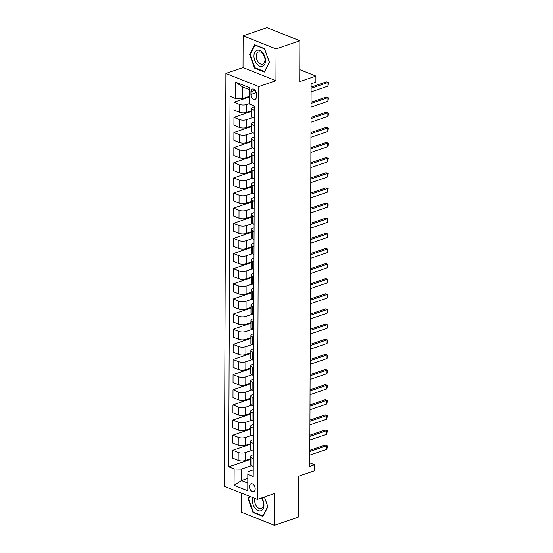 <?xml version="1.0" encoding="UTF-8"?>
<svg xmlns="http://www.w3.org/2000/svg" width="553" height="553" viewBox="0 0 553 553"><rect width="100%" height="100%" fill="white"/><g stroke="black" fill="none" stroke-linecap="round" stroke-linejoin="round"><path stroke-width="0.83" d="M255.175 488.866A4.168 2.647 -108.9 0 0 250.979 483.785A4.168 2.647 -108.9 0 0 249.479 486.592A4.168 2.647 -108.9 0 0 253.675 491.672A4.168 2.647 -108.9 0 0 255.175 488.866M241.543 493.131L241.481 512.223L274.392 525.35L298.198 517.2L298.337 476.34L314.526 470.797L314.546 464.741L309.798 462.847M225.894 73.452L224.449 486.315L257.366 499.435L258.804 86.572L225.894 73.452L243.03 67.584L275.94 80.703L276.058 48.92L243.14 35.8L243.03 67.584M243.14 35.8L266.947 27.65L299.857 40.777L299.719 81.637L315.901 76.093L299.761 69.657M276.058 48.92L299.857 40.777M315.901 76.093L315.881 82.148L311.125 83.779L309.784 466.373L314.546 464.741M250.944 91.805L250.938 94.466A4.037 2.565 -108.9 0 0 255.002 99.388A4.037 2.565 -108.9 0 0 256.454 96.671L256.461 94.003A4.037 2.565 -108.9 0 0 252.396 89.081A4.037 2.565 -108.9 0 0 250.944 91.805L255.209 90.346M249.175 89.607L242.829 87.084L242.788 98.579L235.426 98.469L230.041 96.319L228.748 466.808L250.468 459.37M235.426 98.469L235.481 82.121L249.182 87.581L249.12 103.929L254.504 106.072L253.212 476.562L247.827 474.419L247.772 490.76L234.071 485.299L234.133 468.958L228.748 466.808M275.94 80.703L258.804 86.572M274.392 525.35L274.502 493.566L257.366 499.435M247.827 474.419L248.083 471.695L253.233 469.932M253.274 458.472L251.885 457.912A5.212 1.929 -179.8 0 1 250.481 456.591A5.212 1.929 -179.8 0 1 252.133 455.188L253.288 454.794M253.329 443.333L251.933 442.78A5.212 1.929 -179.8 0 1 250.53 441.46A5.212 1.929 -179.8 0 1 252.189 440.057L253.343 439.663M253.378 428.202L251.988 427.642A5.212 1.929 -179.8 0 1 250.585 426.322A5.212 1.929 -179.8 0 1 252.237 424.925L253.392 424.524M253.433 413.063L252.044 412.51A5.212 1.929 -179.8 0 1 250.64 411.19A5.212 1.929 -179.8 0 1 252.292 409.787L253.447 409.393M253.488 397.932L252.092 397.379A5.212 1.929 -179.8 0 1 250.689 396.052A5.212 1.929 -179.8 0 1 252.341 394.655L253.502 394.261M253.537 382.8L252.147 382.241A5.212 1.929 -179.8 0 1 250.744 380.92A5.212 1.929 -179.8 0 1 252.396 379.517L253.551 379.123M253.592 367.662L252.196 367.109A5.212 1.929 -179.8 0 1 250.792 365.789A5.212 1.929 -179.8 0 1 252.451 364.386L253.606 363.992M253.647 352.531L252.251 351.971A5.212 1.929 -179.8 0 1 250.848 350.65A5.212 1.929 -179.8 0 1 252.5 349.254L253.654 348.853M253.696 337.392L252.306 336.839A5.212 1.929 -179.8 0 1 250.903 335.519A5.212 1.929 -179.8 0 1 252.555 334.116L253.709 333.722M253.751 322.261L252.355 321.708A5.212 1.929 -179.8 0 1 250.951 320.381A5.212 1.929 -179.8 0 1 252.61 318.984L253.765 318.59M253.806 307.129L252.41 306.569A5.212 1.929 -179.8 0 1 251.007 305.249A5.212 1.929 -179.8 0 1 252.659 303.846L253.813 303.452M253.855 291.991L252.465 291.438A5.212 1.929 -179.8 0 1 251.062 290.118A5.212 1.929 -179.8 0 1 252.714 288.714L253.868 288.32M253.91 276.859L252.514 276.3A5.212 1.929 -179.8 0 1 251.11 274.979A5.212 1.929 -179.8 0 1 252.769 273.583L253.924 273.182M253.958 261.721L252.569 261.168A5.212 1.929 -179.8 0 1 251.166 259.848A5.212 1.929 -179.8 0 1 252.818 258.445L253.972 258.051M254.014 246.59L252.624 246.037A5.212 1.929 -179.8 0 1 251.221 244.709A5.212 1.929 -179.8 0 1 252.873 243.313L254.027 242.912M254.069 231.451L252.673 230.898A5.212 1.929 -179.8 0 1 251.269 229.578A5.212 1.929 -179.8 0 1 252.928 228.175L254.083 227.781M254.117 216.32L252.728 215.767A5.212 1.929 -179.8 0 1 251.325 214.44A5.212 1.929 -179.8 0 1 252.977 213.043L254.131 212.649M254.173 201.188L252.783 200.628A5.212 1.929 -179.8 0 1 251.38 199.308A5.212 1.929 -179.8 0 1 253.032 197.905L254.186 197.511M254.228 186.05L252.832 185.497A5.212 1.929 -179.8 0 1 251.428 184.177A5.212 1.929 -179.8 0 1 253.08 182.773L254.242 182.379M254.276 170.918L252.887 170.365A5.212 1.929 -179.8 0 1 251.484 169.038A5.212 1.929 -179.8 0 1 253.136 167.642L254.29 167.241M254.332 155.78L252.935 155.227A5.212 1.929 -179.8 0 1 251.532 153.907A5.212 1.929 -179.8 0 1 253.191 152.504L254.345 152.11M254.387 140.649L252.991 140.096A5.212 1.929 -179.8 0 1 251.587 138.768A5.212 1.929 -179.8 0 1 253.239 137.372L254.394 136.978M254.435 125.517L253.046 124.957A5.212 1.929 -179.8 0 1 251.643 123.637A5.212 1.929 -179.8 0 1 253.295 122.234L254.449 121.84M254.491 110.379L253.094 109.826A5.212 1.929 -179.8 0 1 251.691 108.506A5.212 1.929 -179.8 0 1 253.35 107.102L254.504 106.708M247.813 478.393L241.461 480.571L247.799 483.101M249.147 96.409L242.788 98.579M249.126 103.667L246.762 104.476A5.212 1.929 -179.8 0 1 239.401 104.365L234.016 102.215L249.147 97.038M251.684 110.655L246.735 112.349A5.212 1.929 -179.8 0 1 239.373 112.231L233.988 110.088L234.016 102.215M252.735 117.547L246.714 119.614A5.212 1.929 -179.8 0 1 239.345 119.496L233.96 117.354L251.684 111.284M251.636 125.787L246.686 127.48A5.212 1.929 -179.8 0 1 239.318 127.37L233.933 125.22L233.96 117.354M252.686 132.685L246.659 134.745A5.212 1.929 -179.8 0 1 239.29 134.635L233.912 132.485L251.629 126.416M251.58 140.925L246.631 142.619A5.212 1.929 -179.8 0 1 239.262 142.501L233.884 140.358L233.912 132.485M252.631 147.817L246.603 149.884A5.212 1.929 -179.8 0 1 239.242 149.766L233.857 147.616L251.58 141.554M251.525 156.057L246.576 157.75A5.212 1.929 -179.8 0 1 239.214 157.633L233.829 155.49L233.857 147.616M252.583 162.955L246.555 165.015A5.212 1.929 -179.8 0 1 239.186 164.898L233.808 162.755L251.525 156.686M251.477 171.188L246.527 172.882A5.212 1.929 -179.8 0 1 239.159 172.771L233.781 170.621L233.808 162.755M252.527 178.087L246.5 180.147A5.212 1.929 -179.8 0 1 239.131 180.036L233.753 177.886L251.47 171.824M251.421 186.326L246.472 188.02A5.212 1.929 -179.8 0 1 239.103 187.902L233.725 185.76L233.753 177.886M252.472 193.218L246.451 195.285A5.212 1.929 -179.8 0 1 239.083 195.168L233.698 193.025L251.421 186.955M251.366 201.458L246.424 203.151A5.212 1.929 -179.8 0 1 239.055 203.041L233.67 200.891L233.698 193.025M252.424 208.357L246.396 210.416A5.212 1.929 -179.8 0 1 239.027 210.306L233.649 208.156L251.366 202.094M251.318 216.596L246.368 218.29A5.212 1.929 -179.8 0 1 239 218.172L233.622 216.029L233.649 208.156M252.368 223.488L246.341 225.555A5.212 1.929 -179.8 0 1 238.979 225.437L233.594 223.294L251.311 217.225M251.262 231.728L246.313 233.421A5.212 1.929 -179.8 0 1 238.951 233.304L233.566 231.161L233.594 223.294M252.313 238.626L246.292 240.686A5.212 1.929 -179.8 0 1 238.924 240.569L233.539 238.426L251.262 232.357M251.207 246.859L246.265 248.553A5.212 1.929 -179.8 0 1 238.896 248.442L233.511 246.292L233.539 238.426M252.265 253.758L246.237 255.818A5.212 1.929 -179.8 0 1 238.868 255.707L233.49 253.557L251.207 247.495M251.159 261.998L246.209 263.691A5.212 1.929 -179.8 0 1 238.841 263.574L233.463 261.431L233.49 253.557M252.209 268.889L246.182 270.956A5.212 1.929 -179.8 0 1 238.82 270.839L233.435 268.696L251.159 262.627M251.103 277.129L246.154 278.823A5.212 1.929 -179.8 0 1 238.792 278.712L233.407 276.562L233.435 268.696M252.154 284.028L246.133 286.088A5.212 1.929 -179.8 0 1 238.765 285.977L233.38 283.827L251.103 277.765M251.055 292.267L246.106 293.961A5.212 1.929 -179.8 0 1 238.737 293.843L233.352 291.701L233.38 283.827M252.106 299.159L246.078 301.226A5.212 1.929 -179.8 0 1 238.709 301.109L233.331 298.966L251.048 292.896M251 307.399L246.05 309.092A5.212 1.929 -179.8 0 1 238.682 308.975L233.304 306.832L233.331 298.966M252.05 314.298L246.023 316.357A5.212 1.929 -179.8 0 1 238.661 316.24L233.276 314.097L251 308.028M250.944 322.53L245.995 324.231A5.212 1.929 -179.8 0 1 238.633 324.113L233.248 321.964L233.276 314.097M251.995 329.429L245.974 331.489A5.212 1.929 -179.8 0 1 238.606 331.378L233.221 329.229L250.944 323.166M250.896 337.669L245.947 339.362A5.212 1.929 -179.8 0 1 238.578 339.245L233.193 337.102L233.221 329.229M251.947 344.56L245.919 346.627A5.212 1.929 -179.8 0 1 238.55 346.51L233.172 344.367L250.889 338.298M250.841 352.8L245.891 354.494A5.212 1.929 -179.8 0 1 238.523 354.383L233.145 352.233L233.172 344.367M251.892 359.699L245.864 361.759A5.212 1.929 -179.8 0 1 238.502 361.648L233.117 359.498L250.841 353.436M250.786 367.939L245.836 369.632A5.212 1.929 -179.8 0 1 238.474 369.515L233.09 367.372L233.117 359.498M251.843 374.83L245.815 376.897A5.212 1.929 -179.8 0 1 238.447 376.78L233.069 374.637L250.786 368.568M250.737 383.07L245.788 384.764A5.212 1.929 -179.8 0 1 238.419 384.653L233.041 382.503L233.069 374.637M251.788 389.969L245.76 392.029A5.212 1.929 -179.8 0 1 238.391 391.911L233.013 389.768L250.73 383.699M250.682 398.201L245.732 399.902A5.212 1.929 -179.8 0 1 238.364 399.784L232.986 397.642L233.013 389.768M251.733 405.1L245.712 407.16A5.212 1.929 -179.8 0 1 238.343 407.049L232.958 404.9L250.682 398.837M250.627 413.34L245.684 415.033A5.212 1.929 -179.8 0 1 238.315 414.916L232.931 412.773L232.958 404.9M251.684 420.232L245.656 422.298A5.212 1.929 -179.8 0 1 238.288 422.181L232.91 420.038L250.627 413.969M250.578 428.471L245.629 430.165A5.212 1.929 -179.8 0 1 238.26 430.054L232.882 427.904L232.91 420.038M251.629 435.37L245.601 437.43A5.212 1.929 -179.8 0 1 238.239 437.319L232.854 435.17L250.571 429.107M250.523 443.61L245.573 445.303A5.212 1.929 -179.8 0 1 238.212 445.186L232.827 443.043L232.854 435.17M251.574 450.501L245.553 452.568A5.212 1.929 -179.8 0 1 238.184 452.451L232.799 450.308L250.523 444.239M250.468 458.741L245.525 460.435A5.212 1.929 -179.8 0 1 238.156 460.324L232.772 458.174L232.799 450.308M251.525 465.64L241.495 469.068L241.461 480.571L234.071 485.299M254.463 118.252L253.067 117.692A5.212 1.929 -179.8 0 1 251.663 116.372L251.691 108.506M254.408 133.384L253.018 132.831A5.212 1.929 -179.8 0 1 251.615 131.51L251.643 123.637M254.359 148.522L252.963 147.962A5.212 1.929 -179.8 0 1 251.56 146.642L251.587 138.768M254.304 163.653L252.908 163.1A5.212 1.929 -179.8 0 1 251.504 161.773L251.532 153.907M254.249 178.785L252.859 178.232A5.212 1.929 -179.8 0 1 251.456 176.912L251.484 169.038M254.2 193.923L252.804 193.363A5.212 1.929 -179.8 0 1 251.401 192.043L251.428 184.177M254.145 209.055L252.756 208.502A5.212 1.929 -179.8 0 1 251.352 207.181L251.38 199.308M254.09 224.193L252.7 223.633A5.212 1.929 -179.8 0 1 251.297 222.313L251.325 214.44M254.041 239.325L252.645 238.772A5.212 1.929 -179.8 0 1 251.242 237.444L251.269 229.578M253.986 254.456L252.597 253.903A5.212 1.929 -179.8 0 1 251.193 252.583L251.221 244.709M253.931 269.594L252.541 269.034A5.212 1.929 -179.8 0 1 251.138 267.714L251.166 259.848M253.882 284.726L252.486 284.173A5.212 1.929 -179.8 0 1 251.083 282.853L251.11 274.979M253.827 299.864L252.438 299.304A5.212 1.929 -179.8 0 1 251.034 297.984L251.062 290.118M253.779 314.996L252.382 314.443A5.212 1.929 -179.8 0 1 250.979 313.116L251.007 305.249M253.723 330.127L252.327 329.574A5.212 1.929 -179.8 0 1 250.924 328.254L250.951 320.381M253.668 345.266L252.279 344.706A5.212 1.929 -179.8 0 1 250.875 343.385L250.903 335.519M253.62 360.397L252.223 359.844A5.212 1.929 -179.8 0 1 250.82 358.524L250.848 350.65M253.564 375.535L252.168 374.975A5.212 1.929 -179.8 0 1 250.765 373.655L250.792 365.789M253.509 390.667L252.12 390.114A5.212 1.929 -179.8 0 1 250.716 388.787L250.744 380.92M253.461 405.798L252.064 405.245A5.212 1.929 -179.8 0 1 250.661 403.925L250.689 396.052M253.405 420.937L252.016 420.384A5.212 1.929 -179.8 0 1 250.613 419.056L250.64 411.19M253.35 436.068L251.961 435.515A5.212 1.929 -179.8 0 1 250.557 434.195L250.585 426.322M253.302 451.207L251.905 450.647A5.212 1.929 -179.8 0 1 250.502 449.326L250.53 441.46M234.133 468.958L241.495 469.068M253.246 466.338L251.857 465.785A5.212 1.929 -179.8 0 1 250.454 464.465L250.481 456.591M242.829 87.084L235.481 82.121M249.631 54.45L254.546 68.109L264.458 72.063L269.456 62.358L264.541 48.699L254.629 44.745L249.631 54.45L250.274 54.229M249.389 496.255L248.076 498.792L252.998 512.451L262.903 516.405L267.901 506.7L264.417 497.023M255.223 67.881L254.546 68.109M253.675 512.223L252.998 512.451M248.719 498.571L248.076 498.792M311.104 88.28L327.984 82.508L326.381 81.865L328.551 82.722L327.97 86.137L311.09 91.916M311.111 87.091L326.381 81.865M327.97 86.137L327.984 82.508L328.551 82.722M311.056 103.418L327.929 97.639L326.325 97.003L328.496 97.86L327.915 101.268L311.042 107.047M311.056 102.229L326.325 97.003M327.915 101.268L327.929 97.639L328.496 97.86M311 118.549L327.874 112.771L326.277 112.135L328.447 112.992L328.441 114.81L327.867 116.407L310.986 122.185M311.007 117.36L326.277 112.135M327.867 116.407L327.874 112.771L328.447 112.992M310.945 133.688L327.825 127.909L326.222 127.266L328.392 128.123L327.811 131.538L310.938 137.317M310.952 132.499L326.222 127.266M327.811 131.538L327.825 127.909L328.392 128.123M310.897 148.819L327.77 143.04L326.173 142.404L328.337 143.262L328.33 145.08L327.756 146.676L310.883 152.448M310.897 147.63L326.173 142.404M327.756 146.676L327.77 143.04L328.337 143.262M262.599 66.305A8.468 5.378 -108.9 0 0 264.756 56.399A8.468 5.378 -108.9 0 0 256.869 50.371A8.468 5.378 -108.9 0 0 254.712 60.277A8.468 5.378 -108.9 0 0 262.599 66.305M262.772 64.072A6.415 4.071 -108.9 0 0 264.431 56.648A6.415 4.071 -108.9 0 0 258.521 51.975A6.415 4.071 -108.9 0 0 258.431 52.01A6.415 4.071 -108.9 0 0 256.772 59.434A6.415 4.071 -108.9 0 0 262.675 64.107A6.415 4.071 -108.9 0 0 262.772 64.072M250.129 54.512L254.968 45.104L264.576 48.934L269.339 62.171L264.493 71.572L254.892 67.743L250.129 54.512M252.818 497.624A8.468 5.378 -108.9 0 0 252.396 500.375A8.468 5.378 -108.9 0 0 258.154 510.55A8.468 5.378 -108.9 0 0 263.961 504.986A8.468 5.378 -108.9 0 0 261.776 497.921M255.009 498.495A6.415 4.071 -108.9 0 0 254.67 500.638A6.415 4.071 -108.9 0 0 261.127 508.449A6.415 4.071 -108.9 0 0 263.428 504.129A6.415 4.071 -108.9 0 0 261.258 498.101M264.375 497.036L267.783 506.513L262.945 515.914L253.343 512.085L248.58 498.854L249.825 496.428M310.841 163.951L327.715 158.179L326.118 157.536L328.288 158.393L327.708 161.808L310.827 167.587M310.848 162.769L326.118 157.536M327.708 161.808L327.715 158.179L328.288 158.393M310.786 179.089L327.666 173.31L326.063 172.674L328.233 173.531L327.653 176.939L310.779 182.718M310.793 177.9L326.063 172.674M327.653 176.939L327.666 173.31L328.233 173.531M310.738 194.221L327.611 188.442L326.014 187.806L328.178 188.663L327.597 192.078L310.724 197.856M310.738 193.032L326.014 187.806M327.597 192.078L327.611 188.442L328.178 188.663M310.682 209.359L327.563 203.58L325.959 202.937L328.129 203.794L328.123 205.612L327.549 207.209L310.668 212.988M310.689 208.17L325.959 202.937M327.549 207.209L327.563 203.58L328.129 203.794M310.634 224.49L327.507 218.712L325.904 218.076L328.074 218.933L328.067 220.751L327.494 222.347L310.62 228.119M310.634 223.301L325.904 218.076M327.494 222.347L327.507 218.712L328.074 218.933M310.579 239.622L327.452 233.85L325.855 233.207L328.019 234.064L328.012 235.882L327.438 237.479L310.565 243.258M310.579 238.44L325.855 233.207M327.438 237.479L327.452 233.85L328.019 234.064M310.523 254.76L327.404 248.981L325.8 248.345L327.97 249.203L327.39 252.617L310.51 258.389M310.53 253.571L325.8 248.345M327.39 252.617L327.404 248.981L327.97 249.203M310.475 269.892L327.348 264.113L325.745 263.477L327.915 264.334L327.335 267.749L310.461 273.528M310.475 268.703L325.745 263.477M327.335 267.749L327.348 264.113L327.915 264.334M310.42 285.03L327.293 279.251L325.696 278.615L327.86 279.465L327.86 281.283L327.286 282.88L310.406 288.659M310.427 283.841L325.696 278.615M327.286 282.88L327.293 279.251L327.86 279.465M310.364 300.161L327.245 294.383L325.641 293.747L327.811 294.604L327.231 298.019L310.351 303.797M310.371 298.973L325.641 293.747M327.231 298.019L327.245 294.383L327.811 294.604M310.316 315.293L327.189 309.521L325.586 308.878L327.756 309.735L327.749 311.553L327.176 313.15L310.302 318.929M310.316 314.111L325.586 308.878M327.176 313.15L327.189 309.521L327.756 309.735M310.261 330.431L327.134 324.652L325.537 324.017L327.708 324.874L327.127 328.288L310.247 334.06M310.268 329.242L325.537 324.017M327.127 328.288L327.134 324.652L327.708 324.874M310.205 345.563L327.086 339.791L325.482 339.148L327.653 340.005L327.072 343.42L310.198 349.199M310.212 344.374L325.482 339.148M327.072 343.42L327.086 339.791L327.653 340.005M310.157 360.701L327.03 354.922L325.434 354.286L327.597 355.137L327.59 356.955L327.017 358.551L310.143 364.33M310.157 359.512L325.434 354.286M327.017 358.551L327.03 354.922L327.597 355.137M310.102 375.833L326.982 370.054L325.378 369.418L327.549 370.275L326.968 373.69L310.088 379.469M310.109 374.644L325.378 369.418M326.968 373.69L326.982 370.054L327.549 370.275M310.046 390.971L326.927 385.192L325.323 384.549L327.494 385.406L326.913 388.821L310.039 394.6M310.053 389.782L325.323 384.549M326.913 388.821L326.927 385.192L327.494 385.406M309.998 406.102L326.871 400.324L325.275 399.688L327.438 400.545L326.858 403.96L309.984 409.732M309.998 404.914L325.275 399.688M326.858 403.96L326.871 400.324L327.438 400.545M309.943 421.234L326.823 415.462L325.219 414.819L327.39 415.676L326.809 419.091L309.929 424.87M309.95 420.045L325.219 414.819M326.809 419.091L326.823 415.462L327.39 415.676M309.894 436.372L326.768 430.593L325.164 429.958L327.335 430.815L326.754 434.223L309.88 440.001M309.894 435.183L325.164 429.958M326.754 434.223L326.768 430.593L327.335 430.815M309.839 451.504L326.712 445.725L325.116 445.089L327.279 445.946L327.272 447.764L326.699 449.361L309.825 455.14M309.846 450.315L325.116 445.089M326.699 449.361L326.712 445.725L327.279 445.946M246.735 112.349L246.762 104.476M246.686 127.48L246.714 119.614M246.631 142.619L246.659 134.745M246.576 157.75L246.603 149.884M246.527 172.882L246.555 165.015M246.472 188.02L246.5 180.147M246.424 203.151L246.451 195.285M246.368 218.29L246.396 210.416M246.313 233.421L246.341 225.555M246.265 248.553L246.292 240.686M246.209 263.691L246.237 255.818M246.154 278.823L246.182 270.956M246.106 293.961L246.133 286.088M246.05 309.092L246.078 301.226M245.995 324.231L246.023 316.357M245.947 339.362L245.974 331.489M245.891 354.494L245.919 346.627M245.836 369.632L245.864 361.759M245.788 384.764L245.815 376.897M245.732 399.902L245.76 392.029M245.684 415.033L245.712 407.16M245.629 430.165L245.656 422.298M245.573 445.303L245.601 437.43M245.525 460.435L245.553 452.568M239.373 112.231L239.401 104.365M253.067 117.692L253.094 109.826M253.018 132.831L253.046 124.957M239.318 127.37L239.345 119.496M252.963 147.962L252.991 140.096M239.262 142.501L239.29 134.635M252.908 163.1L252.935 155.227M239.214 157.633L239.242 149.766M252.859 178.232L252.887 170.365M239.159 172.771L239.186 164.898M252.804 193.363L252.832 185.497M239.103 187.902L239.131 180.036M252.756 208.502L252.783 200.628M239.055 203.041L239.083 195.168M252.7 223.633L252.728 215.767M239 218.172L239.027 210.306M252.645 238.772L252.673 230.898M238.951 233.304L238.979 225.437M252.597 253.903L252.624 246.037M238.896 248.442L238.924 240.569M252.541 269.034L252.569 261.168M238.841 263.574L238.868 255.707M252.486 284.173L252.514 276.3M238.792 278.712L238.82 270.839M252.438 299.304L252.465 291.438M238.737 293.843L238.765 285.977M252.382 314.443L252.41 306.569M238.682 308.975L238.709 301.109M252.327 329.574L252.355 321.708M238.633 324.113L238.661 316.24M252.279 344.706L252.306 336.839M238.578 339.245L238.606 331.378M252.223 359.844L252.251 351.971M238.523 354.383L238.55 346.51M252.168 374.975L252.196 367.109M238.474 369.515L238.502 361.648M252.12 390.114L252.147 382.241M238.419 384.653L238.447 376.78M252.064 405.245L252.092 397.379M238.364 399.784L238.391 391.911M252.016 420.384L252.044 412.51M238.315 414.916L238.343 407.049M251.961 435.515L251.988 427.642M238.26 430.054L238.288 422.181M251.905 450.647L251.933 442.78M238.212 445.186L238.239 437.319M251.857 465.785L251.885 457.912M238.156 460.324L238.184 452.451M256.295 92.634L250.938 94.466"/></g></svg>
